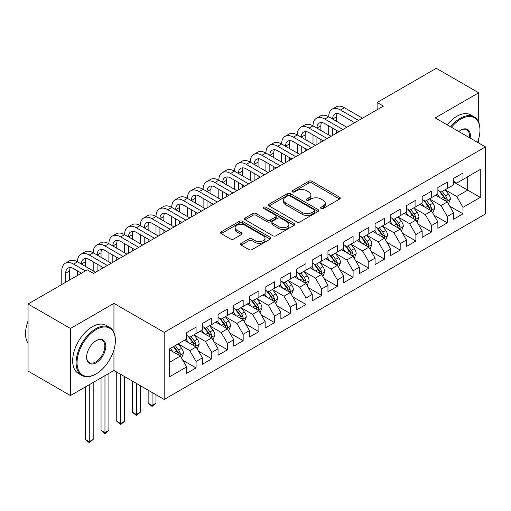 <?xml version="1.0" encoding="UTF-8"?>
<svg xmlns="http://www.w3.org/2000/svg" width="511" height="511" viewBox="0 0 511 511"><rect width="100%" height="100%" fill="white"/><g stroke="black" fill="none" stroke-linecap="round" stroke-linejoin="round"><path stroke-width="0.77" d="M321.1 208.488A1.527 0.881 0 0 0 323.259 208.488L339.63 199.028A2.178 1.258 0 0 0 340.269 198.14A2.178 1.258 0 0 0 339.63 197.252L311.889 181.233A2.178 1.258 0 0 0 308.81 181.233L292.433 190.686A1.527 0.881 0 0 0 291.985 191.312A1.527 0.881 0 0 0 292.433 191.938A1.527 0.881 0 0 0 294.591 191.938L296.706 190.712A6.975 4.024 0 0 1 306.574 190.712L308.887 192.047A6.975 4.024 0 0 1 310.924 194.895A6.975 4.024 0 0 1 308.887 197.738L306.766 198.964A1.527 0.881 0 0 0 306.319 199.59A1.527 0.881 0 0 0 306.766 200.21A1.527 0.881 0 0 0 308.925 200.21L311.039 198.99A6.975 4.024 0 0 1 320.908 198.99L323.22 200.318A6.975 4.024 0 0 1 325.258 203.167A6.975 4.024 0 0 1 323.22 206.016L321.1 207.242A1.527 0.881 0 0 0 320.653 207.862A1.527 0.881 0 0 0 321.1 208.488L321.1 207.242M241.147 243.345A2.178 1.258 0 0 0 240.509 244.232A2.178 1.258 0 0 0 241.147 245.127L248.934 249.617A2.178 1.258 0 0 0 252.012 249.617L270.198 239.116A2.178 1.258 0 0 0 270.836 238.228A2.178 1.258 0 0 0 270.198 237.34L242.457 221.32A2.178 1.258 0 0 0 239.378 221.32L221.186 231.822A2.178 1.258 0 0 0 220.548 232.709A2.178 1.258 0 0 0 221.186 233.604L230.589 239.027A2.178 1.258 0 0 0 233.674 239.027L241.454 234.536A2.178 1.258 0 0 0 242.093 233.642A2.178 1.258 0 0 0 241.454 232.754L236.791 230.065A5.832 3.366 0 0 1 235.086 227.682A5.832 3.366 0 0 1 238.688 224.572A5.832 3.366 0 0 1 245.037 225.3L263.306 235.846A5.832 3.366 0 0 1 265.011 238.228A5.832 3.366 0 0 1 261.408 241.339A5.832 3.366 0 0 1 255.059 240.611L252.012 238.848A2.178 1.258 0 0 0 248.934 238.848L241.147 243.345L241.147 245.127M113.953 332.457L113.953 303.374L70.454 328.484L28.06 304.007L87.26 269.834L93.539 273.455L383.391 106.116L377.112 102.487L377.112 109.737M113.953 303.374L164.197 332.38L485.45 146.906L485.45 213.988L164.197 399.468L164.197 332.38M478.698 122.34L478.698 92.785L435.206 117.9L485.45 146.906M478.698 92.785L436.305 68.308L377.112 102.487M296.865 221.946A2.178 1.258 0 0 0 299.944 221.946L318.129 211.445A2.178 1.258 0 0 0 318.768 210.551A2.178 1.258 0 0 0 318.129 209.663L290.389 193.65A2.178 1.258 0 0 0 287.31 193.65L269.118 204.145A2.178 1.258 0 0 0 268.479 205.039A2.178 1.258 0 0 0 269.118 205.927L296.865 221.946M264.411 208.814A1.527 0.881 0 0 1 265.963 209.031L265.963 207.217L294.164 223.499A2.178 1.258 0 0 1 294.802 224.393A2.178 1.258 0 0 1 294.164 225.281L275.978 235.782A2.178 1.258 0 0 1 272.9 235.782L245.152 219.762L245.152 217.986A2.178 1.258 0 0 0 244.514 218.874A2.178 1.258 0 0 0 245.152 219.762M245.152 217.986L252.939 213.489A2.178 1.258 0 0 1 256.017 213.489L267.272 219.986A2.178 1.258 0 0 0 270.351 219.986L275.518 217.003A2.178 1.258 0 0 0 276.157 216.115A2.178 1.258 0 0 0 275.518 215.227L263.804 208.462A1.527 0.881 0 0 1 263.357 207.843A1.527 0.881 0 0 1 264.296 207.025A1.527 0.881 0 0 1 265.963 207.217M453.576 181.986L467.706 190.149L467.706 176.729L480.27 169.48L462.998 179.45L462.998 173.012L453.576 178.454L453.576 184.893L447.297 188.514L447.297 182.082L437.876 187.518L437.876 193.956L431.591 197.578L431.591 191.146L422.175 196.582L422.175 203.02L415.89 206.648L415.89 200.21L406.469 205.652L406.469 212.084L400.19 215.712L400.19 209.274L390.768 214.716L390.768 221.148L384.489 224.776L384.489 218.338L375.068 223.78L375.068 230.218L368.789 233.84L368.789 227.408L359.367 232.844L359.367 239.282L353.088 242.91L353.088 236.472L343.667 241.907L343.667 248.346L337.381 251.974L337.381 245.536L327.96 250.978L327.96 257.41L321.681 261.038L321.681 254.599L312.259 260.042L312.259 266.48L305.98 270.102L305.98 263.67L296.559 269.105L296.559 275.544L290.28 279.166L290.28 272.733L280.858 278.169L280.858 284.608L274.579 288.236L274.579 281.797L265.158 287.233L265.158 293.672L258.879 297.3L258.879 290.861L249.457 296.303L249.457 302.736L243.172 306.364L243.172 299.925L233.751 305.367L233.751 311.806L227.472 315.428L227.472 308.995L218.05 314.431L218.05 320.87L211.771 324.491L211.771 318.059L202.35 323.495L202.35 329.934L196.071 333.562L196.071 327.123L186.649 332.565L186.649 338.997L169.377 348.968L169.377 376.894L186.649 366.917L180.37 356.039L169.377 349.696M480.27 169.48L480.27 197.399L462.998 207.37L456.719 196.492L445.33 189.92M449.731 206.15L462.998 213.809L462.998 207.37M462.998 213.809L453.576 219.245L453.576 212.812L447.297 216.44L441.012 205.556L429.63 198.983M434.024 215.214L447.297 222.873L447.297 216.44M447.297 222.873L437.876 228.315L437.876 221.876L431.591 225.504L425.312 214.626L413.929 208.054M418.324 224.278L431.591 231.937L431.591 225.504M431.591 231.937L422.175 237.379L422.175 230.94L415.89 234.568L409.611 223.69L398.229 217.118M402.623 233.342L415.89 241.007L415.89 234.568M415.89 241.007L406.469 246.443L406.469 240.004L400.19 243.632L393.911 232.754L382.528 226.181M386.923 242.412L400.19 250.071L400.19 243.632M400.19 250.071L390.768 255.506L390.768 249.074L384.489 252.696L378.21 241.818L366.821 235.245M371.222 251.476L384.489 259.134L384.489 252.696M384.489 259.134L375.068 264.577L375.068 258.138L368.789 261.766L362.503 250.888L351.121 244.315M355.522 260.54L368.789 268.198L368.789 261.766M368.789 268.198L359.367 273.64L359.367 267.202L353.088 270.83L346.803 259.952L335.42 253.379M339.815 269.604L353.088 277.262L353.088 270.83M353.088 277.262L343.667 282.704L343.667 276.266L337.381 279.894L331.102 269.016L319.72 262.443M324.115 278.667L337.381 286.332L337.381 279.894M337.381 286.332L327.96 291.768L327.96 285.336L321.681 288.958L315.402 278.08L304.019 271.507M308.414 287.738L321.681 295.396L321.681 288.958M321.681 295.396L312.259 300.832L312.259 294.4L305.98 298.022L299.702 287.144L288.319 280.571M292.714 296.802L305.98 304.46L305.98 298.022M305.98 304.46L296.559 309.902L296.559 303.464L290.28 307.092L284.001 296.214L272.612 289.641M277.013 305.865L290.28 313.524L290.28 307.092M290.28 313.524L280.858 318.966L280.858 312.528L274.579 316.156L268.294 305.278L256.912 298.705M261.313 314.929L274.579 322.594L274.579 316.156M274.579 322.594L265.158 328.03L265.158 321.591L258.879 325.22L252.594 314.342L241.211 307.769M245.606 324L258.879 331.658L258.879 325.22M258.879 331.658L249.457 337.094L249.457 330.662L243.172 334.283L236.893 323.406L225.511 316.833M229.905 333.063L243.172 340.722L243.172 334.283M243.172 340.722L233.751 346.158L233.751 339.726L227.472 343.354L221.193 332.469L209.81 325.897M214.205 342.127L227.472 349.786L227.472 343.354M227.472 349.786L218.05 355.228L218.05 348.789L211.771 352.418L205.492 341.54L194.103 334.967M198.504 351.191L211.771 358.85L211.771 352.418M211.771 358.85L202.35 364.292L202.35 357.853L196.071 361.481L189.792 350.603L178.403 344.031M182.804 360.255L196.071 367.92L196.071 361.481M196.071 367.92L186.649 373.356L186.649 366.917M186.649 335.376L189.792 337.183L196.071 333.562M169.377 362.388L180.37 356.039M202.35 326.305L205.492 328.119L211.771 324.491M189.792 350.603L196.071 346.975L184.452 340.269M202.35 357.853L196.071 346.975M218.05 317.242L221.193 319.056L227.472 315.428M205.492 341.54L211.771 337.912L200.152 331.205M218.05 348.789L211.771 337.912M233.751 308.178L236.893 309.992L243.172 306.364M221.193 332.469L227.472 328.848L215.853 322.141M233.751 339.726L227.472 328.848M249.457 299.114L252.594 300.928L258.879 297.3M236.893 323.406L243.172 319.784L231.553 313.071M249.457 330.662L243.172 319.784M265.158 290.044L268.294 291.858L274.579 288.236M252.594 314.342L258.879 310.714L247.254 304.007M265.158 321.591L258.879 310.714M280.858 280.98L284.001 282.794L290.28 279.166M268.294 305.278L274.579 301.65L262.961 294.943M280.858 312.528L274.579 301.65M296.559 271.916L299.702 273.73L305.98 270.102M284.001 296.214L290.28 292.586L278.661 285.879M296.559 303.464L290.28 292.586M312.259 262.852L315.402 264.666L321.681 261.038M299.702 287.144L305.98 283.522L294.362 276.809M312.259 294.4L305.98 283.522M327.96 253.788L331.102 255.596L337.381 251.974M315.402 278.08L321.681 274.452L310.062 267.745M327.96 285.336L321.681 274.452M343.667 244.718L346.803 246.532L353.088 242.91M331.102 269.016L337.381 265.388L325.763 258.681M343.667 276.266L337.381 265.388M359.367 235.654L362.503 237.468L368.789 233.84M346.803 259.952L353.088 256.324L341.463 249.617M359.367 267.202L353.088 256.324M375.068 226.59L378.21 228.404L384.489 224.776M362.503 250.888L368.789 247.26L357.17 240.553M375.068 258.138L368.789 247.26M390.768 217.526L393.911 219.34L400.19 215.712M378.21 241.818L384.489 238.196L372.87 231.483M390.768 249.074L384.489 238.196M406.469 208.462L409.611 210.27L415.89 206.648M393.911 232.754L400.19 229.126L388.571 222.419M406.469 240.004L400.19 229.126M422.175 199.392L425.312 201.206L431.591 197.578M409.611 223.69L415.89 220.062L404.271 213.355M422.175 230.94L415.89 220.062M437.876 190.328L441.012 192.142L447.297 188.514M425.312 214.626L431.591 210.998L419.972 204.291M437.876 221.876L431.591 210.998M453.576 181.264L456.719 183.079L462.998 179.45M441.012 205.556L447.297 201.934L435.679 195.221M453.576 212.812L447.297 201.934M28.06 304.007L28.06 371.088L70.454 395.565L113.953 370.456L164.197 399.468M70.454 328.484L70.454 395.565M478.698 143.01L478.698 138.737M456.719 196.492L467.706 190.149L480.27 197.399M113.953 370.456L113.953 349.786M321.706 208.699L323.22 207.83A6.975 4.024 0 0 0 325.258 204.981L325.258 203.167M310.924 194.895L310.924 196.709A6.975 4.024 0 0 1 308.887 199.552L307.373 200.427M339.604 199.047L311.889 183.047A2.178 1.258 0 0 0 308.81 183.047L293.039 192.149M318.104 211.458L290.389 195.464A2.178 1.258 0 0 0 287.31 195.464L269.15 205.946M314.278 211.177A1.527 0.881 0 0 0 314.725 210.551A1.527 0.881 0 0 0 314.278 209.932L289.929 195.873A1.527 0.881 0 0 0 287.77 195.873L285.534 197.163A6.975 4.024 0 0 0 283.49 200.012A6.975 4.024 0 0 0 285.534 202.854L302.18 212.467A6.975 4.024 0 0 0 312.042 212.467L314.278 211.177L314.278 212.991A1.527 0.881 0 0 0 314.725 212.365L314.725 210.551M283.49 200.012L283.49 201.826A6.975 4.024 0 0 0 285.534 204.668L285.534 202.854M314.278 212.991L312.042 214.281A6.975 4.024 0 0 1 302.18 214.281L285.534 204.668M245.184 219.781L252.939 215.303L252.939 213.489M276.157 216.115L276.157 217.929A2.178 1.258 0 0 1 275.518 218.817L270.351 221.8A2.178 1.258 0 0 1 267.272 221.8L256.017 215.303A2.178 1.258 0 0 0 252.939 215.303M265.963 209.031L294.138 225.3M278.949 226.724A5.832 3.366 0 0 0 285.298 227.459A5.832 3.366 0 0 0 288.9 224.348A5.832 3.366 0 0 0 287.188 221.966L280.756 218.248A2.178 1.258 0 0 0 277.677 218.248L272.51 221.231A2.178 1.258 0 0 0 271.871 222.119A2.178 1.258 0 0 0 272.51 223.013L278.949 226.724L278.949 228.538A5.832 3.366 0 0 0 285.298 229.267A5.832 3.366 0 0 0 288.9 226.162L288.9 224.348M271.871 222.119L271.871 223.933A2.178 1.258 0 0 0 272.51 224.827L272.51 223.013M278.949 228.538L272.51 224.827M265.011 238.228L265.011 240.042A5.832 3.366 0 0 1 261.408 243.153A5.832 3.366 0 0 1 255.059 242.418L252.012 240.662A2.178 1.258 0 0 0 248.934 240.662L241.179 245.139M235.086 227.682L235.086 229.496A5.832 3.366 0 0 0 236.791 231.879L236.791 230.065M241.428 234.549L236.791 231.879M270.172 239.135L242.457 223.135A2.178 1.258 0 0 0 239.378 223.135L221.218 233.616M448.46 203.946L450.402 199.194A5.883 3.398 -120 0 0 448.524 194.186L445.19 189.734M439.875 197.648L437.339 194.263M436.151 195.502L435.864 195.113M446.186 201.296L447.099 200.472L447.227 199.443A5.883 3.398 -120 0 0 445.541 195.905L442.207 191.453M440.303 191.734L444.423 197.233A2.996 1.731 60 0 1 444.966 198.14L447.227 199.443M439.268 191.133L443.657 196.997A5.883 3.398 60 0 1 445.343 200.536L445.464 200.874M61.786 284.538L61.786 270.9A16.652 9.613 60 0 1 65.236 263.28L69.164 261.012A16.652 9.613 60 0 1 77.493 261.836A16.652 9.613 60 0 1 80.942 254.21L84.864 251.949A16.652 9.613 60 0 1 93.194 252.773A16.652 9.613 60 0 1 96.643 245.146L100.565 242.878A16.652 9.613 60 0 1 108.894 243.702A16.652 9.613 60 0 1 112.343 236.082L116.272 233.814A16.652 9.613 60 0 1 124.595 234.638A16.652 9.613 60 0 1 128.044 227.018L131.972 224.751A16.652 9.613 60 0 1 140.295 225.575A16.652 9.613 60 0 1 143.744 217.948L147.673 215.687A16.652 9.613 60 0 1 156.002 216.511A16.652 9.613 60 0 1 159.451 208.884L163.373 206.616A16.652 9.613 60 0 1 171.702 207.447A16.652 9.613 60 0 1 175.152 199.82L179.074 197.553A16.652 9.613 60 0 1 187.403 198.377A16.652 9.613 60 0 1 190.852 190.756L194.774 188.489A16.652 9.613 60 0 1 203.103 189.313A16.652 9.613 60 0 1 206.553 181.692L210.481 179.425A16.652 9.613 60 0 1 218.804 180.249A16.652 9.613 60 0 1 222.253 172.622L226.181 170.361A16.652 9.613 60 0 1 234.504 171.185A16.652 9.613 60 0 1 237.954 163.558L241.882 161.291A16.652 9.613 60 0 1 250.211 162.115A16.652 9.613 60 0 1 253.66 154.494L257.582 152.227A16.652 9.613 60 0 1 265.912 153.051A16.652 9.613 60 0 1 269.361 145.431L273.283 143.163A16.652 9.613 60 0 1 281.612 143.987A16.652 9.613 60 0 1 285.061 136.367L288.983 134.099A16.652 9.613 60 0 1 297.313 134.923A16.652 9.613 60 0 1 300.762 127.296L304.69 125.029A16.652 9.613 60 0 1 313.013 125.859A16.652 9.613 60 0 1 316.462 118.233L320.391 115.965A16.652 9.613 60 0 1 328.714 116.789A16.652 9.613 60 0 1 332.163 109.169L336.091 106.901A16.652 9.613 60 0 1 344.42 107.725L362.503 118.169M332.163 109.169A16.652 9.613 60 0 1 340.492 109.993L358.581 120.436M354.653 122.704L340.492 114.528A11.101 6.413 -120 0 0 334.941 113.979A11.101 6.413 -120 0 0 332.642 119.057L336.57 116.789L336.57 121.324M337.26 113.461A11.101 6.413 -120 0 0 336.57 116.789M332.642 128.12L332.642 135.409M336.57 130.388L336.57 133.147M328.714 134.923L328.714 125.859M432.753 213.01L434.701 208.258A5.883 3.398 -120 0 0 432.823 203.25L429.489 198.798M424.175 206.712L421.639 203.327M420.451 204.566L420.163 204.183M430.486 210.36L431.399 209.536L431.527 208.514A5.883 3.398 -120 0 0 429.84 204.968L426.506 200.516M424.603 200.797L428.723 206.297A2.996 1.731 60 0 1 429.266 207.204L431.527 208.514M423.568 200.197L427.956 206.061A5.883 3.398 60 0 1 429.642 209.599L429.757 209.938M417.053 222.074L419.001 217.328A5.883 3.398 -120 0 0 417.123 212.314L413.789 207.862M408.474 215.776L405.938 212.397M404.75 213.63L404.463 213.247M414.785 219.423L415.692 218.606L415.826 217.577A5.883 3.398 -120 0 0 414.14 214.039L410.806 209.587M408.902 209.861L413.022 215.361A2.996 1.731 60 0 1 413.565 216.274L415.826 217.577M407.867 209.267L412.256 215.125A5.883 3.398 60 0 1 413.942 218.663L414.057 219.002M316.462 118.233A16.652 9.613 60 0 1 324.792 119.057L328.714 116.789L346.803 127.233M324.792 119.057L342.881 129.5M338.953 131.768L324.792 123.592A11.101 6.413 -120 0 0 319.241 123.042A11.101 6.413 -120 0 0 316.941 128.12L320.863 125.859L320.863 130.388M321.56 122.531A11.101 6.413 -120 0 0 320.863 125.859M316.941 137.191L316.941 144.479M320.863 139.452L320.863 142.211M313.013 143.987L313.013 134.923M300.762 127.296A16.652 9.613 60 0 1 309.091 128.12L313.013 125.859L331.102 136.303M309.091 128.12L327.181 138.564M323.252 140.832L309.091 132.656A11.101 6.413 -120 0 0 303.54 132.106A11.101 6.413 -120 0 0 301.241 137.191L305.163 134.923L305.163 139.452M305.859 131.595A11.101 6.413 -120 0 0 305.163 134.923M301.241 146.255L301.241 153.543M305.163 148.522L305.163 151.275M297.313 153.051L297.313 143.987M477.523 142.326A27.089 15.643 120 0 0 479.957 130.139A27.089 15.643 120 0 0 460.801 119.076A27.089 15.643 120 0 0 451.456 127.277M450.638 126.811A27.754 16.026 -60 0 1 460.328 118.258A27.754 16.026 -60 0 1 474.208 116.885A27.754 16.026 -60 0 1 479.957 129.59L479.957 130.139M458.808 131.525A13.548 7.818 -60 0 1 460.801 130.139L460.801 130.139A13.548 7.818 -60 0 1 470.165 138.085M469.296 137.58A12.877 7.435 120 0 0 466.767 129.768A12.877 7.435 120 0 0 460.558 130.279M447.182 124.812A27.754 16.026 -60 0 1 456.872 116.265A27.754 16.026 -60 0 1 470.752 114.892L474.208 116.885M96.209 329.569A27.089 15.643 120 0 0 77.052 362.753A27.089 15.643 120 0 0 96.209 373.809L95.736 374.084A27.754 16.026 -60 0 1 81.856 375.457A27.754 16.026 -60 0 1 77.602 353.216A27.754 16.026 -60 0 1 95.736 328.752A27.754 16.026 -60 0 1 109.616 327.379A27.754 16.026 -60 0 1 115.365 340.09L115.365 340.633A27.089 15.643 120 0 0 96.209 329.569M96.209 340.633L96.209 340.633A13.548 7.818 -60 0 1 105.783 346.158A13.548 7.818 -60 0 1 96.209 362.753A13.548 7.818 -60 0 1 86.627 357.221A13.548 7.818 -60 0 1 96.209 340.633L96.209 340.633M86.634 356.946A12.877 7.435 120 0 0 89.297 362.574A12.877 7.435 120 0 0 95.736 361.935A12.877 7.435 120 0 0 104.148 350.584A12.877 7.435 120 0 0 102.174 340.262A12.877 7.435 120 0 0 95.966 340.773M28.06 343.2A27.754 16.026 -60 0 1 28.06 321.017M81.856 375.457L78.407 373.464A27.754 16.026 -60 0 1 74.146 351.223A27.754 16.026 -60 0 1 92.28 326.759A27.754 16.026 -60 0 1 106.16 325.386L109.616 327.379M95.736 374.084L96.209 373.809A27.089 15.643 120 0 0 115.365 340.633M401.352 231.138L403.3 226.392A5.883 3.398 -120 0 0 401.422 221.378L398.088 216.926M392.767 224.846L390.232 221.461M389.05 222.694L388.762 222.311M399.078 228.487L399.992 227.67L400.119 226.641A5.883 3.398 -120 0 0 398.439 223.103L395.099 218.651M393.195 218.925L397.315 224.425A2.996 1.731 60 0 1 397.865 225.338L400.119 226.641M392.161 218.331L396.555 224.188A5.883 3.398 60 0 1 398.235 227.727L398.356 228.072M385.652 240.208L387.6 235.456A5.883 3.398 -120 0 0 385.722 230.442L382.381 225.99M377.067 233.91L374.531 230.525M373.349 231.764L373.056 231.374M383.378 237.551L384.291 236.734L384.419 235.705A5.883 3.398 -120 0 0 382.739 232.166L379.398 227.714M377.495 227.989L381.615 233.489A2.996 1.731 60 0 1 382.158 234.402L384.419 235.705M376.46 227.395L380.855 233.252A5.883 3.398 60 0 1 382.535 236.797L382.656 237.136M285.061 136.367A16.652 9.613 60 0 1 293.391 137.191L297.313 134.923L315.402 145.367M293.391 137.191L311.474 147.634M307.552 149.895L293.391 141.719A11.101 6.413 -120 0 0 287.834 141.17A11.101 6.413 -120 0 0 285.534 146.255M290.159 140.659A11.101 6.413 -120 0 0 289.462 143.987L289.462 148.522M285.534 155.318L285.534 162.607M289.462 157.586L289.462 160.339M281.612 162.115L281.612 153.051M269.361 145.431A16.652 9.613 60 0 1 277.684 146.255L281.612 143.987L299.702 154.431M277.684 146.255L295.773 156.698M291.851 158.966L277.684 150.783A11.101 6.413 -120 0 0 272.133 150.234A11.101 6.413 -120 0 0 269.834 155.318L273.762 153.051L273.762 157.586M274.458 149.723A11.101 6.413 -120 0 0 273.762 153.051M269.834 164.382L269.834 171.67M273.762 166.65L273.762 169.409M265.912 171.185L265.912 162.115M369.951 249.272L371.893 244.52A5.883 3.398 -120 0 0 370.015 239.512L366.681 235.06M361.366 242.974L358.831 239.589M357.643 240.828L357.355 240.438M367.677 246.621L368.591 245.797L368.718 244.769A5.883 3.398 -120 0 0 367.032 241.23L363.698 236.778M361.794 237.059L365.914 242.559A2.996 1.731 60 0 1 366.457 243.466L368.718 244.769M360.76 236.459L365.148 242.323A5.883 3.398 60 0 1 366.834 245.861L366.955 246.2M253.66 154.494A16.652 9.613 60 0 1 261.983 155.318L265.912 153.051L284.001 163.494M261.983 155.318L280.073 165.762M276.144 168.03L261.983 159.854A11.101 6.413 -120 0 0 256.433 159.304A11.101 6.413 -120 0 0 254.133 164.382L258.061 162.121L258.061 166.65M258.758 158.787A11.101 6.413 -120 0 0 258.061 162.121M254.133 173.453L254.133 180.741M258.061 175.714L258.061 178.473M250.211 180.249L250.211 171.185M354.244 258.336L356.193 253.584A5.883 3.398 -120 0 0 354.315 248.576L350.98 244.124M345.666 252.038L343.13 248.653M341.942 249.892L341.655 249.509M351.977 255.685L352.89 254.861L353.018 253.839A5.883 3.398 -120 0 0 351.332 250.301L347.997 245.842M346.094 246.123L350.214 251.623A2.996 1.731 60 0 1 350.757 252.53L353.018 253.839M345.059 245.523L349.447 251.386A5.883 3.398 60 0 1 351.134 254.925L351.249 255.264M237.954 163.558A16.652 9.613 60 0 1 246.283 164.382L250.211 162.115L268.294 172.558M246.283 164.382L264.372 174.826M260.444 177.093L246.283 168.917A11.101 6.413 -120 0 0 240.732 168.368A11.101 6.413 -120 0 0 238.433 173.453L242.361 171.185L242.361 175.714M243.051 167.857A11.101 6.413 -120 0 0 242.361 171.185M238.433 182.516L238.433 189.805M242.361 184.784L242.361 187.537M234.504 189.313L234.504 180.249M338.544 267.4L340.492 262.654A5.883 3.398 -120 0 0 338.614 257.64L335.28 253.188M329.965 261.108L327.43 257.723M326.242 258.956L325.954 258.572M336.276 264.749L337.19 263.932L337.317 262.903A5.883 3.398 -120 0 0 335.631 259.364L332.297 254.912M330.393 255.187L334.513 260.687A2.996 1.731 60 0 1 335.056 261.6L337.317 262.903M329.359 254.593L333.747 260.45A5.883 3.398 60 0 1 335.433 263.989L335.548 264.334M222.253 172.622A16.652 9.613 60 0 1 230.582 173.453L234.504 171.185L252.594 181.629M230.582 173.453L248.672 183.89M244.743 186.157L230.582 177.981A11.101 6.413 -120 0 0 225.032 177.432A11.101 6.413 -120 0 0 222.732 182.516L226.654 180.249L226.654 184.784M227.35 176.921A11.101 6.413 -120 0 0 226.654 180.249M222.732 191.58L222.732 198.868M226.654 193.848L226.654 196.601M218.804 198.377L218.804 189.313M322.843 276.47L324.792 271.718A5.883 3.398 -120 0 0 322.914 266.704L319.579 262.252M314.265 270.172L311.729 266.787M310.541 268.02L310.254 267.636M320.576 273.813L321.483 272.995L321.611 271.967A5.883 3.398 -120 0 0 319.931 268.428L316.596 263.976M314.693 264.251L318.807 269.751A2.996 1.731 60 0 1 319.356 270.664L321.611 271.967M313.652 263.657L318.046 269.514A5.883 3.398 60 0 1 319.733 273.053L319.848 273.398M206.553 181.692A16.652 9.613 60 0 1 214.882 182.516L218.804 180.249L236.893 190.692M214.882 182.516L232.965 192.96M229.043 195.221L214.882 187.045A11.101 6.413 -120 0 0 209.331 186.496A11.101 6.413 -120 0 0 207.032 191.58L210.954 189.313L210.954 193.848M211.65 185.985A11.101 6.413 -120 0 0 210.954 189.313M207.032 200.644L207.032 207.932M210.954 202.912L210.954 205.665M203.103 207.447L203.103 198.377M307.143 285.534L309.091 280.782A5.883 3.398 -120 0 0 307.213 275.774L303.873 271.315M298.558 279.236L296.022 275.851M294.841 277.09L294.553 276.7M304.869 282.877L305.782 282.059L305.91 281.031A5.883 3.398 -120 0 0 304.23 277.492L300.89 273.04M298.986 273.321L303.106 278.821A2.996 1.731 60 0 1 303.655 279.728L305.91 281.031M297.951 272.721L302.346 278.584A5.883 3.398 60 0 1 304.026 282.123L304.147 282.462M190.852 190.756A16.652 9.613 60 0 1 199.181 191.58L203.103 189.313L221.193 199.756M199.181 191.58L217.264 202.024M213.343 204.291L199.181 196.115A11.101 6.413 -120 0 0 193.624 195.56A11.101 6.413 -120 0 0 191.325 200.644L195.253 198.377L195.253 202.912M195.949 195.049A11.101 6.413 -120 0 0 195.253 198.377M191.325 209.708L191.325 216.996M195.253 211.976L195.253 214.735M187.403 216.511L187.403 207.447M291.442 294.598L293.384 289.846A5.883 3.398 -120 0 0 291.506 284.838L288.172 280.386M282.858 288.3L280.322 284.914M279.14 286.154L278.846 285.77M289.169 291.947L290.082 291.123L290.21 290.101A5.883 3.398 -120 0 0 288.523 286.556L285.189 282.104M283.286 282.385L287.406 287.885A2.996 1.731 60 0 1 287.949 288.792L290.21 290.101M282.251 281.785L286.639 287.648A5.883 3.398 60 0 1 288.325 291.187L288.447 291.526M175.152 199.82A16.652 9.613 60 0 1 183.475 200.644L187.403 198.377L205.492 208.82M183.475 200.644L201.564 211.088M197.642 213.355L183.475 205.179A11.101 6.413 -120 0 0 177.924 204.63A11.101 6.413 -120 0 0 175.624 209.708L179.553 207.447L179.553 211.976M180.249 204.113A11.101 6.413 -120 0 0 179.553 207.447M175.624 218.778L175.624 226.066M179.553 221.039L179.553 223.799M171.702 225.575L171.702 216.511M275.742 303.662L277.684 298.909A5.883 3.398 -120 0 0 275.806 293.902L272.472 289.45M267.157 297.364L264.621 293.985M263.433 295.217L263.146 294.834M273.468 301.011L274.381 300.187L274.509 299.165A5.883 3.398 -120 0 0 272.823 295.626L269.489 291.174M267.585 291.449L271.705 296.948A2.996 1.731 60 0 1 272.248 297.862L274.509 299.165M266.55 290.848L270.939 296.712A5.883 3.398 60 0 1 272.625 300.251L272.746 300.589M159.451 208.884A16.652 9.613 60 0 1 167.774 209.708L171.702 207.447L189.792 217.884M167.774 209.708L185.863 220.152M181.935 222.419L167.774 214.243A11.101 6.413 -120 0 0 162.223 213.694A11.101 6.413 -120 0 0 159.924 218.778L163.852 216.511L163.852 221.039M164.542 213.183A11.101 6.413 -120 0 0 163.852 216.511M159.924 227.842L159.924 235.13M163.852 230.11L163.852 232.863M156.002 234.638L156.002 225.575M260.035 312.726L261.983 307.98A5.883 3.398 -120 0 0 260.105 302.966L256.771 298.513M251.457 306.434L248.921 303.049M247.733 304.281L247.445 303.898M257.768 310.075L258.681 309.257L258.809 308.229A5.883 3.398 -120 0 0 257.122 304.69L253.788 300.238M251.885 300.513L256.005 306.012A2.996 1.731 60 0 1 256.548 306.926L258.809 308.229M250.85 299.919L255.238 305.776A5.883 3.398 60 0 1 256.924 309.315L257.039 309.66M143.744 217.948A16.652 9.613 60 0 1 152.074 218.778L156.002 216.511L174.085 226.954M152.074 218.778L170.163 229.222M166.235 231.483L152.074 223.307A11.101 6.413 -120 0 0 146.523 222.758A11.101 6.413 -120 0 0 144.223 227.842L148.145 225.575L148.145 230.11M148.842 222.247A11.101 6.413 -120 0 0 148.145 225.575M144.223 236.906L144.223 244.194M148.145 239.174L148.145 241.927M140.295 243.702L140.295 234.638M244.335 321.796L246.283 317.044A5.883 3.398 -120 0 0 244.405 312.029L241.071 307.577M235.756 315.498L233.22 312.112M232.032 313.345L231.745 312.962M242.067 319.139L242.974 318.321L243.108 317.293A5.883 3.398 -120 0 0 241.422 313.754L238.088 309.302M236.184 309.577L240.304 315.076A2.996 1.731 60 0 1 240.847 315.99L243.108 317.293M235.149 308.983L239.538 314.84A5.883 3.398 60 0 1 241.224 318.379L241.339 318.723M152.074 392.467L152.074 405.434L156.002 403.166L156.002 394.735M156.002 403.166L152.074 406.43L148.145 403.166L148.145 390.2M148.145 403.166L152.074 405.434L152.074 406.43M128.044 227.018A16.652 9.613 60 0 1 136.373 227.842L140.295 225.575L158.384 236.018M136.373 227.842L154.463 238.286M150.534 240.553L136.373 232.371A11.101 6.413 -120 0 0 130.822 231.822A11.101 6.413 -120 0 0 128.523 236.906L132.445 234.638L132.445 239.174M133.141 231.311A11.101 6.413 -120 0 0 132.445 234.638M128.523 245.97L128.523 253.258M132.445 248.237L132.445 250.99M124.595 252.773L124.595 243.702M228.634 330.86L230.582 326.107A5.883 3.398 -120 0 0 228.704 321.1L225.37 316.648M220.049 324.562L217.514 321.176M216.332 322.415L216.044 322.026M226.367 328.209L227.274 327.385L227.401 326.357A5.883 3.398 -120 0 0 225.721 322.818L222.387 318.366M220.477 318.647L224.597 324.146A2.996 1.731 60 0 1 225.147 325.053L227.401 326.357M219.443 318.046L223.837 323.91A5.883 3.398 60 0 1 225.517 327.449L225.638 327.787M136.373 383.403L136.373 414.498L140.295 412.23L140.295 385.664M140.295 412.23L136.373 415.494L132.445 412.23L132.445 381.136M132.445 412.23L136.373 414.498L136.373 415.494M112.343 236.082A16.652 9.613 60 0 1 120.673 236.906L124.595 234.638L142.684 245.082M120.673 236.906L138.756 247.35M134.834 249.617L120.673 241.441A11.101 6.413 -120 0 0 115.122 240.892A11.101 6.413 -120 0 0 112.822 245.97L116.744 243.702L116.744 248.237M117.441 240.374A11.101 6.413 -120 0 0 116.744 243.702M112.822 255.034L112.822 262.322M116.744 257.301L116.744 260.061M108.894 261.836L108.894 252.773M212.934 339.924L214.882 335.171A5.883 3.398 -120 0 0 213.004 330.163L209.663 325.711M204.349 333.626L201.813 330.24M200.631 331.479L200.344 331.096M210.66 337.273L211.573 336.449L211.701 335.427A5.883 3.398 -120 0 0 210.021 331.888L206.68 327.43M204.777 327.711L208.897 333.21A2.996 1.731 60 0 1 209.446 334.117L211.701 335.427M203.742 327.11L208.137 332.974A5.883 3.398 60 0 1 209.817 336.513L209.938 336.851M120.673 374.333L120.673 423.562L124.595 421.294L124.595 376.601M124.595 421.294L120.673 424.558L116.744 421.294L116.744 372.072M116.744 421.294L120.673 423.562L120.673 424.558M96.643 245.146A16.652 9.613 60 0 1 104.966 245.97L108.894 243.702L126.984 254.146M104.966 245.97L123.055 256.413M119.133 258.681L104.966 250.505A11.101 6.413 -120 0 0 99.415 249.956A11.101 6.413 -120 0 0 97.116 255.034L101.044 252.773L101.044 257.301M101.74 249.445A11.101 6.413 -120 0 0 101.044 252.773M97.116 264.104L97.116 271.392M101.044 266.365L101.044 269.125M93.194 270.9L93.194 261.836M197.233 348.987L199.175 344.242A5.883 3.398 -120 0 0 197.297 339.227L193.963 334.775M188.648 342.689L186.113 339.31M184.931 340.543L184.637 340.16M194.959 346.337L195.873 345.519L196 344.491A5.883 3.398 -120 0 0 194.314 340.952L190.98 336.5M189.076 336.775L193.196 342.274A2.996 1.731 60 0 1 193.739 343.188L196 344.491M188.042 336.181L192.43 342.038A5.883 3.398 60 0 1 194.116 345.577L194.237 345.915M104.966 375.642L104.966 432.625L108.894 430.358L108.894 373.375M108.894 430.358L104.966 433.622L101.044 430.358L101.044 377.91M101.044 430.358L104.966 432.625L104.966 433.622M80.942 254.21A16.652 9.613 60 0 1 89.265 255.034L93.194 252.773L111.283 263.216M89.265 255.034L107.355 265.477M103.433 267.745L89.265 259.569A11.101 6.413 -120 0 0 83.715 259.02A11.101 6.413 -120 0 0 81.415 264.104L85.343 261.836L85.343 266.365M86.04 258.509A11.101 6.413 -120 0 0 85.343 261.836M77.493 275.467L77.493 270.9M181.533 358.051L183.475 353.305A5.883 3.398 -120 0 0 181.597 348.291L178.262 343.839M172.948 351.76L170.412 348.374M179.259 355.401L180.172 354.583L180.3 353.555A5.883 3.398 -120 0 0 178.614 350.016L175.279 345.564M173.804 346.413L177.496 351.338A2.996 1.731 60 0 1 178.039 352.251L180.3 353.555M173.395 346.65L176.729 351.102A5.883 3.398 60 0 1 178.416 354.64L178.537 354.985M89.265 384.706L89.265 441.689L93.194 439.428L93.194 382.439M93.194 439.428L89.265 442.692L85.343 439.428L85.343 386.974M85.343 439.428L89.265 441.689L89.265 442.692M65.236 263.28A16.652 9.613 60 0 1 73.565 264.104L77.493 261.836L95.576 272.28M73.565 264.104L85.375 270.919M81.447 273.187L73.565 268.633A11.101 6.413 -120 0 0 68.014 268.083A11.101 6.413 -120 0 0 65.715 273.168L65.715 282.27M70.333 267.572A11.101 6.413 -120 0 0 69.643 270.9L69.643 280.002M323.22 207.83L323.22 206.016M306.766 200.21L306.766 198.964M308.887 199.552L308.887 197.738M292.433 191.938L292.433 190.686M308.81 183.047L308.81 181.233M311.889 183.047L311.889 181.233M339.63 199.028L339.63 197.252M269.118 205.927L269.118 204.145M287.31 195.464L287.31 193.65M290.389 195.464L290.389 193.65M318.129 211.445L318.129 209.663M302.18 214.281L302.18 212.467M312.042 214.281L312.042 212.467M256.017 215.303L256.017 213.489M267.272 221.8L267.272 219.986M270.351 221.8L270.351 219.986M275.518 218.817L275.518 217.003M294.164 225.281L294.164 223.499M248.934 240.662L248.934 238.848M252.012 240.662L252.012 238.848M255.059 242.418L255.059 240.611M241.454 234.536L241.454 232.754M221.186 233.604L221.186 231.822M239.378 223.135L239.378 221.32M242.457 223.135L242.457 221.32M270.198 239.116L270.198 237.34M446.557 201.506L450.363 199.309M445.541 195.905L448.524 194.186M441.197 198.415L443.657 196.997M344.42 107.725L340.492 109.993M430.856 210.57L434.663 208.373M429.84 204.968L432.823 203.25M425.497 207.479L427.956 206.061M415.156 219.634L418.963 217.437M414.14 214.039L417.123 212.314M409.796 216.543L412.256 215.125M399.455 228.704L403.262 226.507M398.439 223.103L401.422 221.378M394.096 225.607L396.555 224.188M383.748 237.768L387.555 235.571M382.739 232.166L385.722 230.442M378.396 234.677L380.855 233.252M289.462 143.987L285.54 146.255M368.048 246.832L371.855 244.635M367.032 241.23L370.015 239.512M362.689 243.741L365.148 242.323M352.347 255.896L356.154 253.699M351.332 250.301L354.315 248.576M346.988 252.804L349.447 251.386M336.647 264.966L340.454 262.763M335.631 259.364L338.614 257.64M331.288 261.868L333.747 260.45M320.946 274.03L324.753 271.833M319.931 268.428L322.914 266.704M315.587 270.939L318.046 269.514M305.246 283.094L309.053 280.897M304.23 277.492L307.213 275.774M299.887 280.002L302.346 278.584M289.539 292.158L293.346 289.961M288.523 286.556L291.506 284.838M284.186 289.066L286.639 287.648M273.839 301.222L277.645 299.024M272.823 295.626L275.806 293.902M268.479 298.13L270.939 296.712M258.138 310.292L261.945 308.088M257.122 304.69L260.105 302.966M252.779 307.194L255.238 305.776M242.438 319.356L246.245 317.159M241.422 313.754L244.405 312.029M237.078 316.264L239.538 314.84M226.737 328.42L230.544 326.222M225.721 322.818L228.704 321.1M221.378 325.328L223.837 323.91M211.03 337.484L214.844 335.286M210.021 331.888L213.004 330.163M205.678 334.392L208.137 332.974M195.33 346.547L199.137 344.35M194.314 340.952L197.297 339.227M189.977 343.456L192.43 342.038M179.629 355.618L183.436 353.42M178.614 350.016L181.597 348.291M174.27 352.52L176.729 351.102M69.643 270.9L65.715 273.168"/></g></svg>
